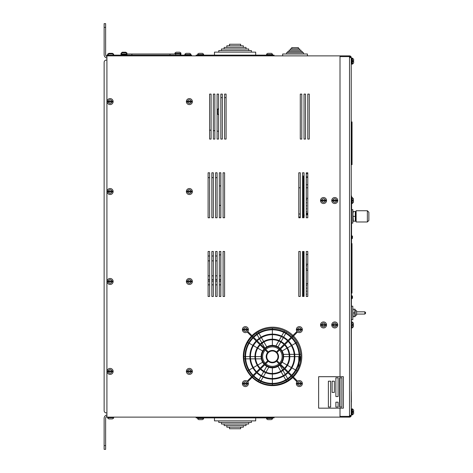 <?xml version="1.0" encoding="UTF-8"?>
<svg xmlns="http://www.w3.org/2000/svg" width="473" height="473" viewBox="0 0 473 473"><rect width="100%" height="100%" fill="white"/><g stroke="black" fill="none" stroke-linecap="round" stroke-linejoin="round"><path stroke-width="0.71" d="M351.628 243.589L352.001 243.589L352.001 293.053L351.628 293.053M351.853 64.121L351.853 58.126L352.45 58.126L352.45 64.121L351.25 64.121L351.25 196.029L351.628 196.029L351.25 408.879L351.333 391.626L351.262 408.867L352.45 408.879L353.65 410.079L353.65 411.504L352.929 411.504L352.929 412.249L353.65 412.249L353.65 413.674L353.65 412.249M352.515 237.062L352.515 236.352L352.515 237.062L352.515 236.352L352.515 237.062L352.154 237.062L352.515 237.925M352.515 297.393L352.515 298.108L352.515 297.393L352.515 298.108L352.515 297.393L352.154 297.393L352.515 296.53M351.628 295.708L352.515 296.305L351.912 295.708L351.616 298.705M352.509 236.305L351.912 235.749L351.616 238.747M355.193 310.696L356.589 310.696L356.589 315.195L355.193 315.195M365.582 312.949L365.582 312.57L365.582 312.949M354.809 316.685L354.809 309.188L353.189 309.188L352.852 311.063L353.183 316.679L354.827 316.62M352.864 310.696L353.112 309.419M354.809 312.937L353.189 312.937M355.14 316.685L355.14 309.188M351.628 319.689L352.805 319.689L352.805 306.202L351.628 306.202M367.367 221.979L367.367 210.733L356.122 210.733L356.122 221.979L367.367 221.979L368.863 220.477L368.863 212.235L368.863 216.356M352.899 221.228L352.899 211.484M355.294 221.228L355.294 211.484L353.337 211.484L352.899 213.92L353.331 221.222L355.318 221.145M352.917 213.459L353.053 212.507M353.183 220.731L353.106 220.436M355.294 216.356L353.337 216.356M355.731 221.228L355.731 211.484M355.394 220.903L355.489 220.566M351.628 223.108L352.811 223.108L352.811 209.616L351.628 209.616M318.642 408.169L343.374 408.169L343.374 376.691L318.642 376.691L318.642 408.169M332.129 381.191L332.129 392.43L334.381 392.43L334.381 381.191L332.129 381.191M341.873 377.815L339.626 377.815L339.626 407.046L341.873 407.046L341.873 377.815M330.633 381.191L328.386 381.191L328.386 407.046L330.633 407.046L330.633 381.191M338.124 402.174L335.877 402.174L335.877 407.046L338.124 407.046L338.124 402.174M335.877 377.815L335.877 396.551L338.124 396.551L338.124 377.815L335.877 377.815M351.285 163.522L351.285 121.928L351.658 121.928L351.658 164.651L351.658 163.522L352.036 163.522L352.036 164.651L351.285 164.651L351.285 163.522L351.658 163.522L351.658 121.928L352.036 121.928L352.036 163.522M351.333 407.537L351.333 402.103M351.333 393.152L351.409 402.103M209.604 136.443L209.604 139.068L211.1 139.068L211.1 94.097L209.604 94.097L209.604 139.068L211.1 139.068L211.1 94.097L209.604 94.097L209.604 139.068M306.285 214.027L307.781 214.027L306.285 214.021M303.299 177.156L303.288 217.763M303.288 251.488L303.288 296.459M298.788 187.787L300.29 187.787M306.303 183.82A0.751 0.751 180 0 1 306.285 183.997A0.751 0.751 0 0 0 306.303 183.82L306.303 180.822A0.751 0.751 0 0 0 306.285 180.651M303.305 184.571L304.033 184.571L303.305 184.571L303.311 180.071M306.297 176.405A0.751 0.751 180 0 1 306.285 176.535A0.751 0.751 0 0 0 306.297 176.405L306.297 173.408A0.751 0.751 0 0 0 306.285 173.26M303.305 182.726L303.311 178.226M306.303 179.793L306.303 180.781M307.781 213.264L306.285 213.27M304.033 213.264L303.288 213.27M303.288 198.276L304.033 198.276M306.285 198.276L307.781 198.276M306.285 200.15A0.372 0.372 0 0 0 306.658 199.772L306.658 199.766A0.372 0.372 0 0 0 306.285 199.393A0.372 0.372 0 0 1 306.658 199.766A0.372 0.372 0 0 1 306.285 200.144M306.285 203.148A0.372 0.372 0 0 0 306.658 202.769A0.372 0.372 0 0 0 306.285 202.391A0.372 0.372 0 0 1 306.658 202.763L306.658 202.763A0.372 0.372 0 0 1 306.285 203.142M306.285 206.145A0.372 0.372 0 0 0 306.658 205.773L306.658 205.761A0.372 0.372 0 0 0 306.285 205.388A0.372 0.372 0 0 1 306.658 205.761A0.372 0.372 0 0 1 306.285 206.139M306.285 209.143A0.372 0.372 0 0 0 306.658 208.77A0.372 0.372 0 0 0 306.285 208.386A0.372 0.372 0 0 1 306.658 208.764L306.658 208.764A0.372 0.372 0 0 1 306.285 209.137M306.285 212.141A0.372 0.372 0 0 0 306.658 211.768A0.372 0.372 0 0 0 306.285 211.384A0.372 0.372 0 0 1 306.658 211.762L306.658 211.762A0.372 0.372 0 0 1 306.285 212.135M303.288 283.717L304.033 283.717M306.285 283.717L307.781 283.717M306.285 285.591A0.372 0.372 0 0 0 306.658 285.213A0.372 0.372 0 0 0 306.285 284.835A0.372 0.372 0 0 1 306.658 285.207L306.658 285.207A0.372 0.372 0 0 1 306.285 285.58M306.285 288.589A0.372 0.372 0 0 0 306.658 288.211A0.372 0.372 0 0 0 306.285 287.832A0.372 0.372 0 0 1 306.658 288.205L306.658 288.205A0.372 0.372 0 0 1 306.285 288.583M306.285 291.587A0.372 0.372 0 0 0 306.658 291.208L306.658 291.202A0.372 0.372 0 0 0 306.285 290.83A0.372 0.372 0 0 1 306.658 291.202A0.372 0.372 0 0 1 306.285 291.581M306.285 294.584A0.372 0.372 0 0 0 306.658 294.206A0.372 0.372 0 0 0 306.285 293.828A0.372 0.372 0 0 1 306.658 294.2L306.658 294.2A0.372 0.372 0 0 1 306.285 294.578M303.288 270.225L304.033 270.225L303.288 270.219M306.285 270.225L307.781 270.225L306.285 270.219M303.288 264.224L304.033 264.224M306.285 264.224L307.781 264.224M306.285 269.096A0.372 0.372 0 0 0 306.658 268.723L306.658 268.705A0.372 0.372 0 0 0 306.285 268.333A0.372 0.372 0 0 1 306.658 268.705A0.372 0.372 0 0 1 306.285 269.078M306.285 266.098A0.372 0.372 0 0 0 306.658 265.725L306.658 265.708A0.372 0.372 0 0 0 306.285 265.335A0.372 0.372 0 0 1 306.658 265.708A0.372 0.372 0 0 1 306.285 266.08M303.288 187.787L304.033 187.787M306.285 187.787L307.781 187.787M306.285 214.766L307.781 214.766M306.309 179.71A0.751 0.751 180 0 1 306.285 179.894A0.751 0.751 0 0 0 306.309 179.705L306.309 176.707A0.751 0.751 0 0 0 306.285 176.524M303.311 180.455L304.033 180.455L303.311 180.455L303.311 175.962L304.033 175.962M306.309 177.292L307.781 177.292M303.288 184.789L304.033 184.789M306.285 184.789L307.781 184.789M306.309 176.926L307.781 176.926M220.808 172.793L220.808 217.763M220.808 251.488L220.808 296.459M220.844 97.663L222.34 97.663M224.592 97.663L226.088 97.663M214.848 94.097L213.347 94.097L213.347 139.068L214.848 139.068L214.848 94.097L213.347 94.097L213.347 139.068L214.848 139.068L214.848 94.097M217.095 94.097L217.095 139.068L218.597 139.068L218.597 94.097L217.095 94.097L217.095 139.068L218.597 139.068L218.597 94.097L217.095 94.097M220.844 139.068L222.34 139.068L222.34 94.097L220.844 94.097L220.844 139.068L222.34 139.068L222.34 94.097L220.844 94.097L220.844 139.068M226.088 139.068L226.088 94.097L224.592 94.097L224.592 139.068L226.088 139.068L226.088 94.097L224.592 94.097L224.592 139.068L226.088 139.068M209.604 172.793L208.102 172.793L208.102 217.763L209.604 217.763L209.604 172.793L208.102 172.793L208.102 217.763L209.604 217.763L209.604 172.793L208.102 172.793M213.347 217.763L213.347 172.793L211.851 172.793L211.851 217.763L213.347 217.763L213.347 172.793L211.851 172.793L211.851 217.763L213.347 217.763M217.095 172.793L215.599 172.793L215.599 217.763L217.095 217.763L217.095 172.793L215.599 172.793L215.599 217.763L217.095 217.763L217.095 172.793L215.599 172.793M219.342 217.763L220.844 217.763L220.844 172.793L219.342 172.793L219.342 217.763L220.844 217.763L220.844 172.793L219.342 172.793L219.342 217.763M224.592 217.763L224.592 172.793L223.09 172.793L223.09 217.763L224.592 217.763L224.592 172.793L223.09 172.793L223.09 217.763L224.592 217.763M209.604 251.488L208.102 251.488L208.102 296.459L209.604 296.459L209.604 251.488L208.102 251.488L208.102 296.459L209.604 296.459L209.604 251.488M211.851 296.459L213.347 296.459L213.347 251.488L211.851 251.488L211.851 296.459L213.347 296.459L213.347 251.488L211.851 251.488L211.851 296.459M217.095 251.488L215.599 251.488L215.599 296.459L217.095 296.459L217.095 251.488L215.599 251.488L215.599 296.459L217.095 296.459L217.095 251.488M220.844 251.488L219.342 251.488L219.342 296.459L220.844 296.459L220.844 251.488L219.342 251.488L219.342 296.459L220.844 296.459L220.844 251.488M224.592 251.488L223.09 251.488L223.09 296.459L224.592 296.459L224.592 251.488L223.09 251.488L223.09 296.459L224.592 296.459L224.592 251.488M305.534 94.097L304.033 94.097L304.033 139.068L305.534 139.068L305.534 94.097L304.033 94.097L304.033 139.068L305.534 139.068L305.534 94.097M309.283 94.097L307.781 94.097L307.781 139.068L309.283 139.068L309.283 94.097L307.781 94.097L307.781 139.068L309.283 139.068L309.283 94.097M302.537 172.793L302.537 217.763L304.033 217.763L304.033 172.793L302.537 172.793L302.537 217.763L304.033 217.763L304.033 172.793L302.537 172.793M306.285 217.763L307.781 217.763L307.781 172.793L306.285 172.793L306.285 217.763L307.781 217.763L307.781 172.793L306.285 172.793L306.285 217.763M304.033 296.459L304.033 251.488L302.537 251.488L302.537 296.459L304.033 296.459L304.033 251.488L302.537 251.488L302.537 296.459L304.033 296.459M307.781 251.488L306.285 251.488L306.285 296.459L307.781 296.459L307.781 251.488L306.285 251.488L306.285 296.459L307.781 296.459L307.781 251.488L307.781 254.486L306.285 254.486M300.29 139.068L301.786 139.068L301.786 94.097L300.29 94.097L300.29 139.068L301.786 139.068L301.786 94.097L300.29 94.097L300.29 139.068M300.29 217.763L300.29 172.793L298.788 172.793L298.788 217.763L300.29 217.763L300.29 172.793L298.788 172.793L298.788 217.763L300.29 217.763M298.788 296.459L300.29 296.459L300.29 251.488L298.788 251.488L298.788 296.459L300.29 296.459L300.29 251.488L298.788 251.488L298.788 296.459M298.788 356.601L298.788 361.07M298.788 363.702L298.788 367.237M300.29 362.235L300.29 356.601M350.505 57.6A0.976 0.976 -15.5 0 0 349.529 56.624L340.01 56.624L340.01 376.691L340.01 55.879L106.922 55.879L106.922 417.121L340.01 417.121L340.01 408.169L340.01 416.376L349.529 416.376A0.976 0.976 164.5 0 0 350.505 415.4L349.529 415.4L351.25 415.4L351.25 414.874L351.853 414.874L351.853 408.879M340.01 407.046L340.01 377.815L340.01 407.046M292.941 335.469A29.231 29.231 0 0 0 251.985 335.653M251.423 336.22A29.231 29.231 0 0 0 251.612 376.804M252.174 377.365A29.231 29.231 0 0 0 292.752 377.549M293.319 376.993A29.231 29.231 0 0 0 293.502 336.031M340.01 55.879L349.529 55.879A1.726 1.726 -15.5 0 1 351.25 57.6L351.25 415.4A1.726 1.726 164.5 0 1 349.529 417.121L340.01 417.121M351.25 415.4L351.25 57.6L349.529 57.6L349.529 417.121M349.529 55.879L349.529 57.6M196.112 55.879L196.112 55.128L274.056 55.128L274.056 55.879M274.056 417.121L274.056 417.872L196.112 417.872L196.112 417.121M191.6 55.879L191.6 55.128L106.922 55.128L106.922 55.879M126.764 53.372L126.971 54.005L180.934 54.005L180.834 53.526L180.934 54.602L180.183 54.602M131.896 55.128L131.896 54.005M170.014 55.128L170.014 54.005M113.532 54.649L112.414 53.928L108.896 53.928L107.785 54.649M126.847 53.526L125.735 52.805L122.217 52.805L121.076 53.526L120.976 54.602L126.971 54.602L126.971 54.005L120.976 54.005L121.159 53.402M122.785 52.805L122.217 52.805M113.532 54.046L112.414 53.331L108.896 53.331L107.785 54.046M190.737 54.046L189.626 53.331L186.108 53.331L184.99 54.046M126.847 52.923L125.735 52.207L122.217 52.207L120.976 53.402M122.785 52.207L122.217 52.207M180.81 52.923L179.693 52.207L176.175 52.207L175.063 52.923M179.693 52.207L176.175 52.207M186.681 53.331L186.108 53.331L186.681 53.331M240.656 45.828L240.656 44.249L229.511 44.249L229.511 45.828M243.335 47.401L243.335 45.828L226.833 45.828L226.833 47.401M246.019 48.979L246.019 47.401L224.149 47.401L224.149 48.979M248.697 50.552L248.697 48.979L221.47 48.979L221.47 50.552M251.382 52.131L251.382 50.552L218.786 50.552L218.786 52.131M214.47 55.128L214.47 52.131L255.692 52.131L255.692 55.128M203.479 54.046L202.367 53.331L198.849 53.331L197.732 54.046M266.683 54.046L267.801 53.331L271.396 53.331L272.43 54.046M199.423 53.331L198.849 53.331L199.423 53.331M298.392 48.896L298.392 47.619L291.693 47.619L291.693 48.896M299.681 50.168L299.681 48.896L290.398 48.896L290.398 50.168M300.976 51.445L300.976 50.168L289.109 50.168L289.109 51.445M302.265 52.722L302.265 51.445L287.815 51.445L287.815 52.722M303.56 53.999L303.56 52.722L286.526 52.722L286.526 53.999M282.677 55.873L307.409 55.873L307.409 53.999L282.677 53.999L282.677 55.873M229.511 427.172L229.511 428.751L240.656 428.751L240.656 427.172M226.833 425.599L226.833 427.172L243.335 427.172L243.335 425.599M224.149 424.021L224.149 425.599L246.019 425.599L246.019 424.021M221.47 422.448L221.47 424.021L248.697 424.021L248.697 422.448M218.786 420.869L218.786 422.448L251.382 422.448L251.382 420.869M255.692 417.872L255.692 420.869L214.47 420.869L214.47 417.872M270.745 419.669L267.795 419.669L266.683 418.954M197.732 418.954L198.849 419.669L202.367 419.669L203.479 418.954M201.794 419.669L198.796 419.669M271.319 419.669L272.43 418.954M283.611 356.601A11.24 11.24 0 0 1 280.595 364.269L284.569 368.242A16.862 16.862 0 0 0 284.569 344.965L280.595 348.938A11.24 11.24 0 0 1 283.611 356.601L283.611 356.358A11.24 11.24 0 0 1 283.611 356.601L289.234 356.601M280.034 364.831A11.24 11.24 0 0 1 264.709 364.831L260.729 368.804A16.862 16.862 0 0 0 284.007 368.804L280.034 364.831A11.24 11.24 0 0 1 264.709 364.831M264.709 348.376A11.24 11.24 0 0 1 280.034 348.376L284.007 344.403A16.862 16.862 0 0 0 260.729 344.403L264.709 348.376A11.24 11.24 0 0 1 280.034 348.376A11.24 11.24 0 0 0 277.988 346.869L280.802 341.997M286.975 348.169L282.103 350.984A11.24 11.24 0 0 0 280.595 348.938A11.24 11.24 0 0 1 280.595 364.269A11.24 11.24 0 0 0 282.103 362.223L286.975 365.032M272.371 339.738L272.371 345.361A11.24 11.24 0 0 0 266.748 346.869L263.94 341.997M257.767 365.032L262.633 362.223A11.24 11.24 0 0 0 264.147 364.269A11.24 11.24 0 0 1 264.147 348.938L260.168 344.965A16.862 16.862 0 0 0 260.168 368.242L264.147 364.269M255.509 356.601L261.126 356.601L261.356 358.853L255.657 358.853M263.94 371.204L266.748 366.339L268.812 367.267L265.962 372.198M280.802 371.204L277.988 366.339L279.827 365.02L282.671 369.951M286.047 332.909L286.608 331.94L284.616 330.893A28.481 28.481 0 0 0 252.517 336.185M251.949 336.746A28.481 28.481 0 0 0 251.949 376.461M252.517 377.022A28.481 28.481 0 0 0 292.225 377.022M292.787 376.461A28.481 28.481 0 0 0 292.787 336.746M292.225 336.185A28.481 28.481 0 0 0 272.371 328.12L272.371 329.249M258.69 332.909L258.128 331.94L256.224 333.14L256.792 334.115M258.128 381.268L258.69 380.292M258.973 379.807L261.126 376.076M261.409 375.586L263.656 371.695M243.891 356.601L245.014 356.601M245.576 356.601L249.886 356.601M250.448 356.601L254.947 356.601M258.973 333.4L261.126 337.131M261.409 337.616L263.656 341.512M285.769 333.4L283.611 337.131M283.333 337.616L281.08 341.512M300.852 356.601L299.722 356.601M299.161 356.601L294.856 356.601M294.289 356.601L289.795 356.601M286.608 381.268L286.047 380.292M285.769 379.807L283.611 376.076M283.333 375.586L281.08 371.695M283.386 354.354L289.08 354.354M289.647 354.354L294.176 354.354M294.738 354.354L299.066 354.354M299.634 354.354L300.763 354.354M297.032 342.363L296.063 342.925M295.572 343.209L291.841 345.361M291.356 345.645L287.46 347.892M275.93 345.94L278.78 341.003M279.064 340.513L281.329 336.593M281.606 336.102L283.77 332.359M284.054 331.869L284.616 330.893M272.371 329.811L272.371 334.121M272.371 334.683L272.371 339.176M264.915 348.187L262.066 343.256M261.782 342.765L259.517 338.839M259.239 338.355L257.076 334.606M247.704 342.363L248.68 342.925M249.165 343.209L252.895 345.361M253.386 345.645L257.277 347.892M257.767 348.169L262.633 350.984M255.089 358.853L250.566 358.853M249.998 358.853L245.67 358.853M245.109 358.853L243.979 358.853M247.704 370.844L248.68 370.282M249.165 369.998L252.895 367.846M253.386 367.562L257.277 365.316M265.678 372.694L263.414 376.614M263.13 377.099L260.966 380.848M260.688 381.339L260.12 382.314M272.371 385.081L272.371 383.958M272.371 383.396L272.371 379.086M272.371 378.524L272.371 374.031M272.371 373.463L272.371 367.846M282.955 370.442L285.219 374.362M285.503 374.853L287.667 378.601M287.951 379.092L288.512 380.067M297.032 370.844L296.063 370.282M295.572 369.998L291.841 367.846M291.356 367.562L287.46 365.316M247.769 381.764L253.309 376.224A27.357 27.357 0 0 0 291.427 376.224L296.967 381.764M297.529 381.203L291.995 375.663A27.357 27.357 0 0 0 291.995 337.545L297.529 332.005M296.967 331.443L291.427 336.983A27.357 27.357 0 0 0 253.309 336.983L247.769 331.443M247.208 332.005L252.748 337.545A27.357 27.357 0 0 0 252.748 375.663L247.208 381.203M253.144 337.941A26.795 26.795 0 0 0 253.144 375.266L256.195 372.216A22.485 22.485 0 0 1 256.195 340.986L253.144 337.941M256.591 341.388A21.924 21.924 0 0 0 256.591 371.819L259.772 368.638A17.424 17.424 0 0 1 259.772 344.563L256.591 341.388M264.543 349.34A10.678 10.678 0 0 0 264.543 363.867L267.724 360.686A6.184 6.184 0 0 1 267.724 352.521L264.543 349.34M272.371 350.984A5.623 5.623 0 0 0 267.499 359.415A5.623 5.623 0 0 0 277.237 359.415A5.623 5.623 0 0 0 272.371 350.984M265.105 364.429A10.678 10.678 0 0 0 279.638 364.429L276.451 361.248A6.184 6.184 0 0 1 268.286 361.248L265.105 364.429M257.152 372.381A21.924 21.924 0 0 0 287.59 372.381L284.409 369.2A17.424 17.424 0 0 1 260.333 369.2L257.152 372.381M253.705 375.828A26.795 26.795 0 0 0 291.031 375.828L287.986 372.777A22.485 22.485 0 0 1 256.756 372.777L253.705 375.828M253.705 337.379L256.756 340.424A22.485 22.485 0 0 1 287.986 340.424L291.031 337.379A26.795 26.795 0 0 0 253.705 337.379M257.152 340.826L260.333 344.001A17.424 17.424 0 0 1 284.409 344.001L287.59 340.826A21.924 21.924 0 0 0 257.152 340.826M265.105 348.772L268.286 351.959A6.184 6.184 0 0 1 276.451 351.959L279.638 348.772A10.678 10.678 0 0 0 265.105 348.772M291.593 375.266A26.795 26.795 0 0 0 291.593 337.941L288.548 340.986A22.485 22.485 0 0 1 288.548 372.216L291.593 375.266M288.152 371.819A21.924 21.924 0 0 0 288.152 341.388L284.971 344.563A17.424 17.424 0 0 1 284.971 368.638L288.152 371.819M280.199 363.867A10.678 10.678 0 0 0 280.199 349.34L277.012 352.521A6.184 6.184 0 0 1 277.012 360.686L280.199 363.867M296.476 329.994L302.223 329.994A2.897 2.897 0 0 0 302.223 329.249L296.476 329.249A2.897 2.897 0 0 0 296.476 329.994M299.35 332.62A2.998 2.998 0 0 1 296.547 328.564A2.998 2.998 0 0 1 301.331 327.369A2.998 2.998 0 0 1 299.35 332.62M301.112 329.249A1.797 1.797 0 0 0 297.594 329.249L296.476 329.249M242.513 329.994L248.26 329.994A2.897 2.897 0 0 0 248.26 329.249L242.513 329.249A2.897 2.897 0 0 0 242.513 329.994M245.386 332.62A2.998 2.998 0 0 1 242.584 328.564A2.998 2.998 0 0 1 247.367 327.369A2.998 2.998 0 0 1 245.386 332.62M247.148 329.249A1.797 1.797 0 0 0 243.63 329.249L242.513 329.249M242.513 383.958L248.26 383.958A2.897 2.897 0 0 0 248.26 383.207L242.513 383.207A2.897 2.897 0 0 0 242.513 383.958M245.386 386.583A2.998 2.998 0 0 1 242.584 382.527A2.998 2.998 0 0 1 247.367 381.333A2.998 2.998 0 0 1 245.386 386.583M247.148 383.207A1.797 1.797 0 0 0 243.63 383.207L242.513 383.207M296.476 383.958L302.223 383.958A2.897 2.897 0 0 0 302.223 383.207L296.476 383.207A2.897 2.897 0 0 0 296.476 383.958M299.35 386.583A2.998 2.998 0 0 1 296.547 382.527A2.998 2.998 0 0 1 301.331 381.333A2.998 2.998 0 0 1 299.35 386.583M301.112 383.207A1.797 1.797 0 0 0 297.594 383.207L296.476 383.207M353.426 200.901L353.426 202.326L353.426 200.901L353.426 202.326L353.426 200.901L352.704 200.901L352.704 200.15L353.426 200.15L353.426 198.725L353.426 200.15M351.628 197.525L352.225 197.525L353.426 198.725L352.225 197.525L352.225 203.526L351.628 203.526M353.426 325.312L353.426 326.737L353.426 325.312L353.426 326.737L353.426 325.312L352.704 325.312L352.704 324.561L353.426 324.561L353.426 323.585M351.628 321.942L352.225 321.942L353.426 323.142L352.225 321.942L352.225 327.937L351.628 327.937M320.647 325.312L326.394 325.312A2.897 2.897 0 0 0 326.394 324.561L320.647 324.561A2.897 2.897 0 0 0 320.647 325.312M323.52 327.937A2.998 2.998 0 0 1 320.718 323.881A2.998 2.998 0 0 1 325.501 322.687A2.998 2.998 0 0 1 323.52 327.937M325.282 324.561A1.797 1.797 0 0 0 321.764 324.561L320.647 324.561M331.892 325.312L337.639 325.312A2.897 2.897 0 0 0 337.639 324.561L331.892 324.561A2.897 2.897 0 0 0 331.892 325.312M334.766 327.937A2.998 2.998 0 0 1 331.957 323.881A2.998 2.998 0 0 1 336.741 322.687A2.998 2.998 0 0 1 334.766 327.937M336.522 324.561A1.797 1.797 0 0 0 333.004 324.561L331.892 324.561M320.647 200.901L326.394 200.901A2.897 2.897 0 0 0 326.394 200.15L320.647 200.15A2.897 2.897 0 0 0 320.647 200.901M323.52 203.526A2.998 2.998 0 0 1 320.718 199.47A2.998 2.998 0 0 1 325.501 198.27A2.998 2.998 0 0 1 323.52 203.526M325.282 200.15A1.797 1.797 0 0 0 321.764 200.15L320.647 200.15M331.892 200.901L337.639 200.901A2.897 2.897 0 0 0 337.639 200.15L331.892 200.15A2.897 2.897 0 0 0 331.892 200.901M334.766 203.526A2.998 2.998 0 0 1 331.957 199.47A2.998 2.998 0 0 1 336.741 198.27A2.998 2.998 0 0 1 334.766 203.526M336.522 200.15A1.797 1.797 0 0 0 333.004 200.15L331.892 200.15M351.853 58.126L351.25 58.126L351.25 59.249M353.65 61.496L353.65 62.921L353.65 61.496L352.929 61.496L352.929 60.751L353.65 60.751L353.65 59.326L353.65 60.751M351.25 410.002L351.25 408.879M353.65 411.504L353.65 410.079M107.785 418.203L108.891 418.924M108.896 418.924L112.414 418.924L113.532 418.203M111.841 418.924L112.414 418.924M107.259 281.843L113.006 281.843A2.897 2.897 0 0 0 113.006 281.092L107.259 281.092A2.897 2.897 0 0 0 107.259 281.843M110.132 284.468A2.998 2.998 0 0 1 107.324 280.412A2.998 2.998 0 0 1 112.107 279.218A2.998 2.998 0 0 1 110.132 284.468M111.888 281.092A1.797 1.797 0 0 0 108.37 281.092L107.259 281.092M107.259 371.778L113.006 371.778A2.897 2.897 0 0 0 113.006 371.033L107.259 371.033A2.897 2.897 0 0 0 107.259 371.778M110.132 374.403A2.998 2.998 0 0 1 107.324 370.347A2.998 2.998 0 0 1 112.107 369.153A2.998 2.998 0 0 1 110.132 374.403M111.888 371.033A1.797 1.797 0 0 0 108.37 371.033L107.259 371.033M107.259 101.967L113.006 101.967A2.897 2.897 0 0 0 113.006 101.222L107.259 101.222A2.897 2.897 0 0 0 107.259 101.967M110.132 104.592A2.998 2.998 0 0 1 107.324 100.536A2.998 2.998 0 0 1 112.107 99.342A2.998 2.998 0 0 1 110.132 104.592M111.888 101.222A1.797 1.797 0 0 0 108.37 101.222L107.259 101.222M186.492 281.843L192.239 281.843A2.897 2.897 0 0 0 192.239 281.092L186.492 281.092A2.897 2.897 0 0 0 186.492 281.843M189.366 284.468A2.998 2.998 0 0 1 186.563 280.412A2.998 2.998 0 0 1 191.346 279.218A2.998 2.998 0 0 1 189.366 284.468M191.127 281.092A1.797 1.797 0 0 0 187.604 281.092L186.492 281.092M186.492 371.778L192.239 371.778A2.897 2.897 0 0 0 192.239 371.033L186.492 371.033A2.897 2.897 0 0 0 186.492 371.778M189.366 374.403A2.998 2.998 0 0 1 186.563 370.347A2.998 2.998 0 0 1 191.346 369.153A2.998 2.998 0 0 1 189.366 374.403M191.127 371.033A1.797 1.797 0 0 0 187.604 371.033L186.492 371.033M107.259 191.908L113.006 191.908A2.897 2.897 0 0 0 113.006 191.157L107.259 191.157A2.897 2.897 0 0 0 107.259 191.908M110.132 194.527A2.998 2.998 0 0 1 107.324 190.477A2.998 2.998 0 0 1 112.107 189.277A2.998 2.998 0 0 1 110.132 194.527M111.888 191.157A1.797 1.797 0 0 0 108.37 191.157L107.259 191.157M186.492 191.908L192.239 191.908A2.897 2.897 0 0 0 192.239 191.157L186.492 191.157A2.897 2.897 0 0 0 186.492 191.908M189.366 194.527A2.998 2.998 0 0 1 186.563 190.477A2.998 2.998 0 0 1 191.346 189.277A2.998 2.998 0 0 1 189.366 194.527M191.127 191.157A1.797 1.797 0 0 0 187.604 191.157L186.492 191.157M186.492 101.967L192.239 101.967A2.897 2.897 0 0 0 192.239 101.222L186.492 101.222A2.897 2.897 0 0 0 186.492 101.967M189.366 104.592A2.998 2.998 0 0 1 186.563 100.536A2.998 2.998 0 0 1 191.346 99.342A2.998 2.998 0 0 1 189.366 104.592M191.127 101.222A1.797 1.797 0 0 0 187.604 101.222L186.492 101.222M304.186 215.706L303.826 215.706L304.186 215.327M303.288 214.015L304.186 214.618L303.583 214.015L303.288 217.012M106.922 416.488A1.951 1.951 0 0 0 105.633 418.321L105.633 449.35L104.137 449.35L105.633 449.35M106.922 414.939A3.447 3.447 0 0 0 104.137 418.321L104.137 449.35M106.922 58.061A3.447 3.447 0 0 1 104.137 54.679L104.137 27.399L105.633 27.399L105.633 23.65L104.137 23.65L104.137 27.399M106.922 56.512A1.951 1.951 0 0 1 105.633 54.679L105.633 27.399M106.922 412.923L106.384 412.923A2.247 2.247 0 0 1 104.137 410.676L104.137 62.324A2.247 2.247 0 0 1 106.384 60.077L106.922 60.077L106.384 60.077M104.137 62.324L104.137 135.319M104.137 337.681L104.137 410.676M218.597 114.708L218.597 108.713M218.307 108.713L217.556 109.464L217.556 113.963L218.307 114.708M208.102 275.848L209.604 275.848M211.851 275.848L213.347 275.848M215.599 275.848L217.095 275.848M219.342 275.848L220.808 275.848M219.342 254.864L220.808 254.864M208.102 260.86L209.604 260.86M211.851 260.86L213.347 260.86M215.599 260.86L217.095 260.86M208.102 177.665L209.604 177.665M211.851 177.665L213.347 177.665M215.599 177.665L217.095 177.665M220.808 205.394L219.342 205.394M219.342 185.913L220.808 185.913M220.808 281.092L219.342 281.092M217.095 281.092L215.599 281.092M213.347 281.092L211.851 281.092M209.604 281.092L208.102 281.092M208.102 279.596L209.604 279.596M211.851 279.596L213.347 279.596M215.599 279.596L217.095 279.596M219.342 279.596L220.808 279.596M351.25 325.69L351.628 325.69M351.25 199.777L351.628 199.777M356.589 311.819L364.831 311.819L364.831 314.072L365.582 313.321M351.285 125.304L352.036 125.304M304.033 251.488L304.033 254.486L303.282 253.741M272.554 55.879L272.554 54.531L266.559 54.531L266.559 55.128M197.608 55.879L197.608 54.531L203.603 54.531L203.508 54.046L203.603 55.128M197.608 417.121L197.608 418.469L203.603 418.469L203.603 417.872M272.554 417.121L272.554 418.469L266.559 418.469L266.66 418.954M108.423 55.128L108.423 55.879M190.099 55.128L190.099 55.879M113.555 54.046L113.467 54.531M107.844 54.531L107.661 55.128M180.934 54.005L180.834 52.923L180.934 53.402L174.939 53.402L174.939 54.005M190.767 54.046L190.867 54.531L190.767 54.046L190.867 54.531L184.866 54.531L184.866 55.128M279.537 350.002A9.744 9.744 0 0 1 279.537 363.205M278.969 363.767A9.744 9.744 0 0 1 265.767 363.767M265.205 363.205A9.744 9.744 0 0 1 265.205 350.002M265.767 349.441A9.744 9.744 0 0 1 278.969 349.441M301.112 329.994A1.797 1.797 0 0 1 297.594 329.994M247.148 329.994A1.797 1.797 0 0 1 243.63 329.994M247.148 383.958A1.797 1.797 0 0 1 243.63 383.958M301.112 383.958A1.797 1.797 0 0 1 297.594 383.958M325.282 325.312A1.797 1.797 0 0 1 321.764 325.312M336.522 325.312A1.797 1.797 0 0 1 333.004 325.312M325.282 200.901A1.797 1.797 0 0 1 321.764 200.901M336.522 200.901A1.797 1.797 0 0 1 333.004 200.901M353.65 413.674L352.45 414.874L352.45 408.879M107.661 417.121L107.761 418.203L107.661 417.724L113.656 417.724L113.656 417.121M111.888 281.843A1.797 1.797 0 0 1 108.37 281.843M111.888 371.778A1.797 1.797 0 0 1 108.37 371.778M111.888 101.967A1.797 1.797 0 0 1 108.37 101.967M191.127 281.843A1.797 1.797 0 0 1 187.604 281.843M191.127 371.778A1.797 1.797 0 0 1 187.604 371.778M111.888 191.908A1.797 1.797 0 0 1 108.37 191.908M191.127 191.908A1.797 1.797 0 0 1 187.604 191.908M191.127 101.967A1.797 1.797 0 0 1 187.604 101.967M104.137 445.601L105.633 445.601M211.851 172.793L213.347 172.793M208.102 255.988L209.604 255.988M211.851 255.988L213.347 255.988M215.599 255.988L217.095 255.988M220.808 284.841L219.342 284.841M217.095 284.841L215.599 284.841M213.347 284.841L211.851 284.841M209.604 284.841L208.102 284.841M352.515 238.15L351.912 238.747L352.509 238.209M351.912 298.705L352.515 298.108L351.912 298.705M351.628 235.749L352.515 236.352M356.589 314.072L364.831 314.072M364.831 311.819L365.582 312.57M355.814 218.23L356.122 218.23M355.814 214.482L356.122 214.482M367.367 210.733L368.863 212.235M218.597 131.275L217.095 131.074M214.848 130.773L213.347 130.578M211.1 130.276L209.604 130.075M306.297 173.65L307.781 173.65M180.183 55.128L180.183 54.005M175.69 55.128L175.69 54.005M126.22 55.128L126.22 54.602M121.727 55.128L121.727 54.602M113.656 55.128L113.656 54.531M126.971 54.005L126.87 53.526M107.761 54.046L107.661 54.531M126.971 53.402L126.87 52.923M184.967 54.046L184.866 54.531M175.04 52.923L174.939 53.402M180.934 53.402L180.834 52.923M190.867 54.531L190.867 55.128M197.708 54.046L197.608 54.531M272.554 54.531L272.454 54.046M266.66 54.046L266.559 54.531M203.603 54.531L203.508 54.046M272.454 418.954L272.554 418.469M197.608 418.469L197.708 418.954M203.508 418.954L203.603 418.469M266.559 418.469L266.559 417.872M352.225 203.526L353.426 202.326L352.225 203.526M352.225 327.937L353.426 326.737L352.225 327.937M352.45 64.121L353.65 62.921M352.45 58.126L353.65 59.326M351.25 62.625L351.853 62.625M351.25 59.628L351.853 59.628M351.853 414.874L352.45 414.874M351.25 413.372L351.853 413.372M351.25 410.375L351.853 410.375M113.555 418.203L113.656 417.724M107.661 417.724L107.761 418.203M298.788 217.012L300.29 217.012M298.788 214.015L300.29 214.015M303.583 217.012L304.186 216.415"/></g></svg>
